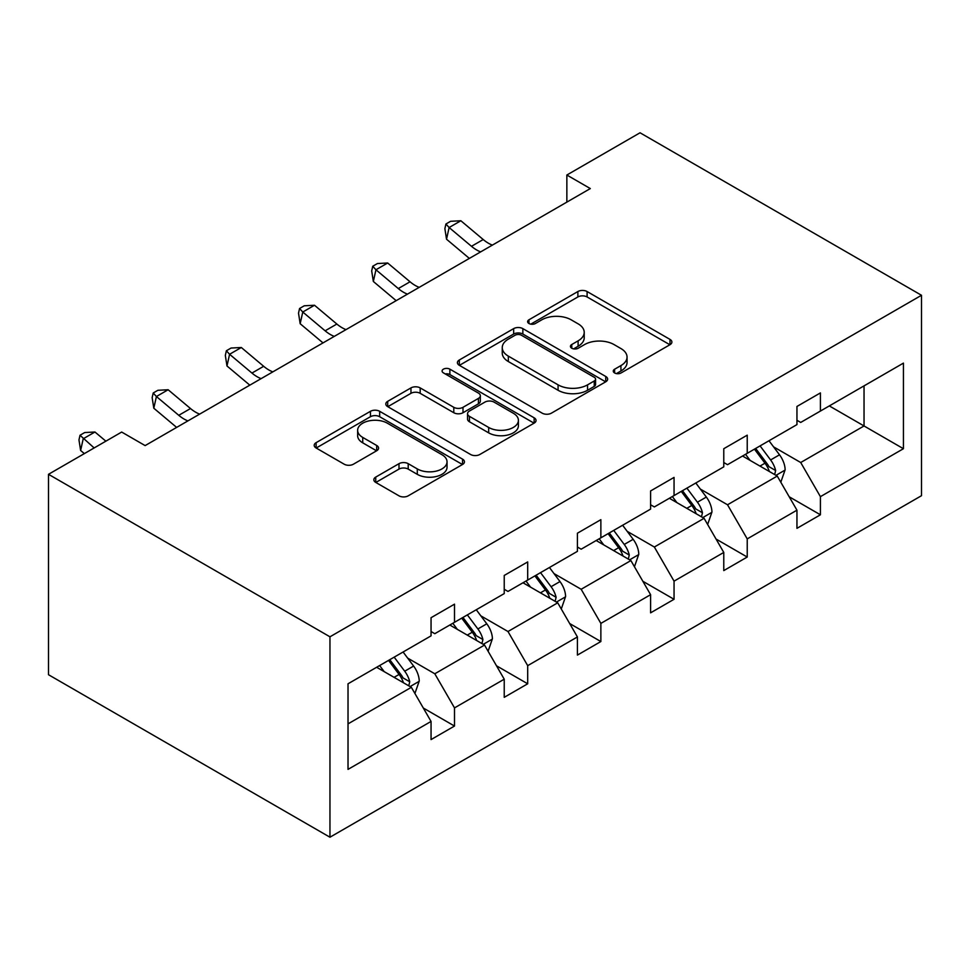 <?xml version="1.0" encoding="UTF-8"?>
<svg xmlns="http://www.w3.org/2000/svg" width="970" height="970" viewBox="0 0 970 970"><rect width="100%" height="100%" fill="white"/><g stroke="black" fill="none" stroke-linecap="round" stroke-linejoin="round"><path stroke-width="1.45" d="M614.604 372.953A4.559 2.631 0 0 0 621.055 372.953L669.979 344.702A6.511 3.759 0 0 0 671.883 342.046A6.511 3.759 0 0 0 669.979 339.391L587.092 291.534A6.511 3.759 0 0 0 577.877 291.534L528.965 319.785A4.559 2.631 0 0 0 527.619 321.64A4.559 2.631 0 0 0 528.965 323.507A4.559 2.631 0 0 0 535.404 323.507L541.733 319.845A20.843 12.028 0 0 1 571.209 319.845L578.108 323.834A20.843 12.028 0 0 1 584.219 332.346A20.843 12.028 0 0 1 578.108 340.846L571.779 344.508A4.559 2.631 0 0 0 570.445 346.363A4.559 2.631 0 0 0 571.779 348.23A4.559 2.631 0 0 0 578.229 348.23L584.558 344.568A20.843 12.028 0 0 1 614.034 344.568L620.933 348.557A20.843 12.028 0 0 1 627.044 357.069A20.843 12.028 0 0 1 620.933 365.581L614.604 369.23A4.559 2.631 0 0 0 613.27 371.086A4.559 2.631 0 0 0 614.604 372.953L614.604 369.23M375.742 477.094A6.511 3.759 0 0 0 373.838 479.75A6.511 3.759 0 0 0 375.742 482.417L398.997 495.84A6.511 3.759 0 0 0 408.2 495.84L462.544 464.472A6.511 3.759 0 0 0 464.448 461.805A6.511 3.759 0 0 0 462.544 459.149L379.658 411.304A6.511 3.759 0 0 0 370.443 411.304L316.111 442.672A6.511 3.759 0 0 0 314.207 445.327A6.511 3.759 0 0 0 316.111 447.982L344.204 464.206A6.511 3.759 0 0 0 353.407 464.206L376.663 450.771A6.511 3.759 0 0 0 378.567 448.116A6.511 3.759 0 0 0 376.663 445.46L362.731 437.421A17.424 10.052 0 0 1 357.639 430.304A17.424 10.052 0 0 1 368.382 421.016A17.424 10.052 0 0 1 387.37 423.199L441.932 454.7A17.424 10.052 0 0 1 447.037 461.805A17.424 10.052 0 0 1 436.282 471.105A17.424 10.052 0 0 1 417.294 468.922L408.2 463.672A6.511 3.759 0 0 0 398.997 463.672L375.742 477.094L375.742 482.417M921.5 295.28L640.042 132.781L566.856 175.024L590.318 188.568L145.136 445.594L121.674 432.05L48.5 474.306L329.958 636.805L921.5 295.28L921.5 495.694L329.958 837.219L329.958 636.805M542.194 413.159A6.511 3.759 0 0 0 551.409 413.159L605.741 381.792A6.511 3.759 0 0 0 607.644 379.137A6.511 3.759 0 0 0 605.741 376.469L522.854 328.624A6.511 3.759 0 0 0 513.651 328.624L459.319 359.991A6.511 3.759 0 0 0 457.403 362.647A6.511 3.759 0 0 0 459.319 365.314L542.194 413.159M445.254 373.935A4.559 2.631 0 0 1 449.874 374.578L449.874 369.158L534.143 417.815A6.511 3.759 0 0 1 536.046 420.471A6.511 3.759 0 0 1 534.143 423.126L479.81 454.493A6.511 3.759 0 0 1 470.595 454.493L387.709 406.648L387.709 401.325A6.511 3.759 0 0 0 385.805 403.993A6.511 3.759 0 0 0 387.709 406.648M387.709 401.325L410.965 387.903A6.511 3.759 0 0 1 420.18 387.903L453.79 407.315A6.511 3.759 0 0 0 463.005 407.315L478.428 398.403A6.511 3.759 0 0 0 480.332 395.748A6.511 3.759 0 0 0 478.428 393.092L443.435 372.88A4.559 2.631 0 0 1 442.09 371.025A4.559 2.631 0 0 1 444.903 368.588A4.559 2.631 0 0 1 449.874 369.158M348.024 683.789L431.056 635.859L431.056 617.708L454.506 604.164L454.506 622.316L504.23 593.604L504.23 575.452L527.692 561.921L527.692 580.06L577.417 551.348L577.417 533.209L600.866 519.665L600.866 537.817L650.591 509.104L650.591 490.953L674.053 477.41L674.053 495.561L723.778 466.849L723.778 448.71L747.227 435.166L747.227 453.317L796.952 424.605L796.952 406.454L820.414 392.911L820.414 411.062L903.434 363.12L903.434 448.71L820.414 496.652L820.414 514.791L796.952 528.335L796.952 510.184L747.227 538.896L747.227 557.047L723.778 570.59L723.778 552.439L674.053 581.151L674.053 599.29L650.591 612.834L650.591 594.683L600.866 623.395L600.866 641.546L577.417 655.089L577.417 636.938L527.692 665.65L527.692 683.789L504.23 697.333L504.23 679.194L454.506 707.894L454.506 726.045L431.056 739.589L431.056 721.438L348.024 769.38L348.024 683.789M449.813 625.019L484.527 645.062L434.803 673.774L407.655 658.096M434.803 673.774L454.506 707.894M484.527 645.062L504.23 679.194M431.056 631.519L434.803 633.689L454.506 622.316M523 582.776L557.714 602.819L507.989 631.519L480.829 615.841M507.989 631.519L527.692 665.65M557.714 602.819L577.417 636.938M504.23 589.275L507.989 591.433L527.692 580.06M596.174 540.52L630.888 560.563L581.163 589.275L554.015 573.597M581.163 589.275L600.866 623.395M630.888 560.563L650.591 594.683M577.417 547.019L581.163 549.19L600.866 537.817M669.361 498.265L704.074 518.307L654.35 547.019L627.19 531.342M654.35 547.019L674.053 581.151M704.074 518.307L723.778 552.439M650.591 504.776L654.35 506.934L674.053 495.561M742.535 456.021L777.249 476.064L727.524 504.776L700.376 489.098M727.524 504.776L747.227 538.896M777.249 476.064L796.952 510.184M723.778 462.52L727.524 464.691L747.227 453.317M829.326 405.921L864.04 425.963L800.711 462.52L773.551 446.843M800.711 462.52L820.414 496.652M903.434 448.71L864.04 425.963L864.04 385.878L903.434 363.12M48.5 474.306L48.5 674.72L329.958 837.219M566.856 175.024L566.856 202.112M796.952 420.265L800.711 422.435L820.414 411.062M348.024 723.875L411.353 687.318L376.639 667.275M411.353 687.318L431.056 721.438M789.216 496.786L820.414 514.791M716.03 539.029L747.227 557.047M642.855 581.285L674.053 599.29M569.669 623.528L600.866 641.546M496.494 665.784L527.692 683.789M423.308 708.027L454.506 726.045M616.423 373.595L620.933 370.989A20.843 12.028 0 0 0 627.044 362.489L627.044 357.069M584.219 332.346L584.219 337.766A20.843 12.028 0 0 1 578.108 346.266L573.597 348.873M669.882 344.762L587.092 296.953A6.511 3.759 0 0 0 577.877 296.953L530.784 324.15M605.656 381.84L522.854 334.044A6.511 3.759 0 0 0 513.651 334.044L459.404 365.363M594.234 380.992A4.559 2.631 0 0 0 595.568 379.137A4.559 2.631 0 0 0 594.234 377.269L521.472 335.268A4.559 2.631 0 0 0 515.034 335.268L508.353 339.124A20.843 12.028 0 0 0 502.254 347.636A20.843 12.028 0 0 0 508.353 356.135L558.077 384.847A20.843 12.028 0 0 0 587.553 384.847L594.234 380.992L594.234 386.412A4.559 2.631 0 0 0 595.568 384.544L595.568 379.137M502.254 347.636L502.254 353.044A20.843 12.028 0 0 0 508.353 361.555L508.353 356.135M594.234 386.412L587.553 390.267A20.843 12.028 0 0 1 558.077 390.267L508.353 361.555M387.806 406.697L410.965 393.323L410.965 387.903M480.332 395.748L480.332 401.168A6.511 3.759 0 0 1 478.428 403.823L463.005 412.723A6.511 3.759 0 0 1 453.79 412.723L420.18 393.323A6.511 3.759 0 0 0 410.965 393.323M449.874 374.578L534.058 423.175M488.674 427.455A17.424 10.052 0 0 0 507.649 429.625A17.424 10.052 0 0 0 518.404 420.337A17.424 10.052 0 0 0 513.3 413.232L494.082 402.126A6.511 3.759 0 0 0 484.867 402.126L469.444 411.037A6.511 3.759 0 0 0 467.54 413.693A6.511 3.759 0 0 0 469.444 416.348L488.674 427.455L488.674 432.862A17.424 10.052 0 0 0 507.649 435.045A17.424 10.052 0 0 0 518.404 425.757L518.404 420.337M467.54 413.693L467.54 419.113A6.511 3.759 0 0 0 469.444 421.768L469.444 416.348M488.674 432.862L469.444 421.768M447.037 461.805L447.037 467.225A17.424 10.052 0 0 1 436.282 476.512A17.424 10.052 0 0 1 417.294 474.342L408.2 469.092A6.511 3.759 0 0 0 398.997 469.092L375.826 482.466M357.639 430.304L357.639 435.724A17.424 10.052 0 0 0 362.731 442.829L362.731 437.421M376.578 450.832L362.731 442.829M462.447 464.521L379.658 416.712A6.511 3.759 0 0 0 370.443 416.712L316.196 448.031M780.814 482.236L785.13 469.783A17.581 10.149 -120 0 0 779.516 454.809L768.992 440.744M750.101 460.386L745.53 454.287M774.654 474.56L775.636 470.523A17.581 10.149 -120 0 0 770.604 459.95L760.08 445.897M755.666 448.443L767.258 463.915A8.96 5.165 60 0 1 768.895 466.631L775.636 470.523M754.442 449.146L764.978 463.199A17.581 10.149 60 0 1 769.355 471.505M480.647 251.885A33.174 19.145 60 0 1 471.481 246.307L449.122 227.526L446.527 239.214L468.874 258.008A49.761 28.724 -120 0 0 469.359 258.408M492.372 245.119A33.174 19.145 60 0 1 483.218 239.541L460.859 220.748L449.122 227.526L445.921 223.997L450.613 221.293L460.859 220.748M446.527 239.214L444.878 228.677L445.921 223.997M707.639 524.491L711.944 512.027A17.581 10.149 -120 0 0 706.342 497.064L695.805 482.999M676.914 502.642L672.355 496.543M701.48 516.816L702.462 512.778A17.581 10.149 -120 0 0 697.43 502.205L686.893 488.14M682.492 490.687L694.084 506.158A8.96 5.165 60 0 1 695.708 508.886L702.462 512.778M681.267 491.39L691.792 505.455A17.581 10.149 60 0 1 696.181 513.76M634.453 566.735L638.769 554.282A17.581 10.149 -120 0 0 633.155 539.308L622.631 525.255M603.74 544.885L599.169 538.786M628.293 559.059L629.275 555.034A17.581 10.149 -120 0 0 624.244 544.449L613.719 530.396M609.305 532.942L620.897 548.414A8.96 5.165 60 0 1 622.534 551.13L629.275 555.034M608.081 533.645L618.617 547.698A17.581 10.149 60 0 1 622.995 556.004M407.461 294.14A33.174 19.145 60 0 1 398.306 288.563L375.948 269.769L373.341 281.47L395.699 300.263A49.761 28.724 -120 0 0 396.172 300.651M419.185 287.362A33.174 19.145 60 0 1 410.031 281.785L387.673 263.003L375.948 269.769L372.735 266.253L377.427 263.537L387.673 263.003M373.341 281.47L371.692 270.933L372.735 266.253M334.286 336.384A33.174 19.145 60 0 1 325.12 330.806L302.773 312.025L300.166 323.713L322.525 342.507A49.761 28.724 -120 0 0 322.998 342.907M346.011 329.618A33.174 19.145 60 0 1 336.857 324.041L314.498 305.247L302.773 312.025L299.56 308.496L304.253 305.792L314.498 305.247M300.166 323.713L298.517 313.177L299.56 308.496M561.278 608.99L565.595 596.526A17.581 10.149 -120 0 0 559.981 581.563L549.444 567.499M530.554 587.141L525.995 581.042M555.119 601.315L556.101 597.278A17.581 10.149 -120 0 0 551.069 586.704L540.533 572.639M536.131 575.186L547.723 590.657A8.96 5.165 60 0 1 549.347 593.385L556.101 597.278M534.906 575.901L545.443 589.954A17.581 10.149 60 0 1 549.82 598.26M261.1 378.639A33.174 19.145 60 0 1 251.945 373.062L229.587 354.268L226.98 365.969L249.338 384.763A49.761 28.724 -120 0 0 249.811 385.151M272.825 371.874A33.174 19.145 60 0 1 263.67 366.296L241.312 347.502L229.587 354.268L226.374 350.752L231.066 348.048L241.312 347.502M226.98 365.969L225.331 355.432L226.374 350.752M488.092 651.234L492.408 638.781A17.581 10.149 -120 0 0 486.794 623.807L476.27 609.754M457.379 629.385L452.808 623.286M481.932 643.559L482.914 639.533A17.581 10.149 -120 0 0 477.883 628.96L467.358 614.895M462.945 617.441L474.536 632.913A8.96 5.165 60 0 1 476.173 635.629L482.914 639.533M461.72 618.145L472.257 632.21A17.581 10.149 60 0 1 476.634 640.503M187.925 420.895A33.174 19.145 60 0 1 178.771 415.305L156.412 396.524L153.806 408.224L176.164 427.006A49.761 28.724 -120 0 0 176.637 427.406M199.65 414.117A33.174 19.145 60 0 1 190.496 408.54L168.137 389.746L156.412 396.524L153.199 392.995L157.892 390.292L168.137 389.746M153.806 408.224L152.157 397.676L153.199 392.995M414.917 693.489L419.234 681.025A17.581 10.149 -120 0 0 413.62 666.063L403.083 651.998M384.205 671.64L379.634 665.541M408.758 685.814L409.74 681.777A17.581 10.149 -120 0 0 404.708 671.204L394.172 657.151M389.77 659.685L401.362 675.156A8.96 5.165 60 0 1 402.986 677.885L409.74 681.777M388.546 660.4L399.082 674.453A17.581 10.149 60 0 1 403.459 682.759M105.875 441.18L94.951 432.002L83.226 438.767L80.619 450.468L84.354 453.608M94.151 447.946L80.013 435.251L84.705 432.547L94.951 432.002M80.619 450.468L78.97 439.931L80.013 435.251M620.933 370.989L620.933 365.581M571.779 348.23L571.779 344.508M578.108 346.266L578.108 340.846M528.965 323.507L528.965 319.785M577.877 296.953L577.877 291.534M587.092 296.953L587.092 291.534M669.979 344.702L669.979 339.391M459.319 365.314L459.319 359.991M513.651 334.044L513.651 328.624M522.854 334.044L522.854 328.624M605.741 381.792L605.741 376.469M558.077 390.267L558.077 384.847M587.553 390.267L587.553 384.847M420.18 393.323L420.18 387.903M453.79 412.723L453.79 407.315M463.005 412.723L463.005 407.315M478.428 403.823L478.428 398.403M534.143 423.126L534.143 417.815M398.997 469.092L398.997 463.672M408.2 469.092L408.2 463.672M417.294 474.342L417.294 468.922M376.663 450.771L376.663 445.46M316.111 447.982L316.111 442.672M370.443 416.712L370.443 411.304M379.658 416.712L379.658 411.304M462.544 464.472L462.544 459.149M775.988 475.336L785.009 470.123M770.604 459.95L779.516 454.809M759.983 466.085L764.978 463.199M471.481 246.307L483.218 239.541M702.801 517.58L711.835 512.366M697.43 502.205L706.342 497.064M686.796 508.341L691.792 505.455M629.627 559.836L638.66 554.622M624.244 544.449L633.155 539.308M613.622 550.596L618.617 547.698M398.306 288.563L410.031 281.785M325.12 330.806L336.857 324.041M556.44 602.079L565.474 596.865M551.069 586.704L559.981 581.563M540.436 592.84L545.443 589.954M251.945 373.062L263.67 366.296M483.266 644.335L492.299 639.121M477.883 628.96L486.794 623.807M467.261 635.095L472.257 632.21M178.771 415.305L190.496 408.54M410.08 686.578L419.113 681.364M404.708 671.204L413.62 666.063M394.075 677.339L399.082 674.453"/></g></svg>
